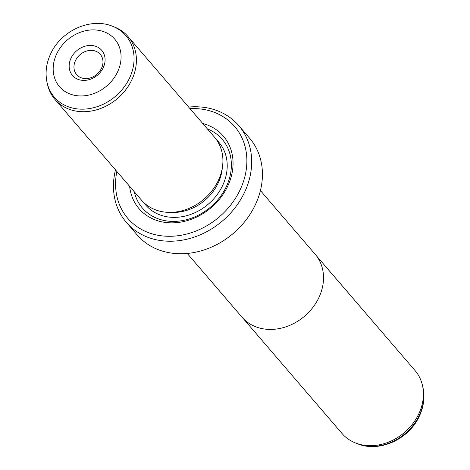 <?xml version="1.0" encoding="UTF-8"?>
<svg xmlns="http://www.w3.org/2000/svg" width="470" height="470" viewBox="0 0 470 470"><rect width="100%" height="100%" fill="white"/><g stroke="black" fill="none" stroke-linecap="round" stroke-linejoin="round"><path stroke-width="0.7" d="M316.234 255.574L415.057 370.572A48.199 40.056 139.3 0 1 422.454 385.359A48.199 40.056 139.3 0 1 418.429 414.646A48.199 40.056 139.3 0 1 355.449 442.94A48.199 40.056 139.3 0 1 341.943 433.405L243.119 318.407M260.415 190.556L315.147 254.241A48.246 40.091 139.3 0 1 318.525 298.356A48.246 40.091 139.3 0 1 241.968 317.127L187.236 253.442M103.094 67.986A19.282 16.021 139.3 0 1 78.889 79.653A19.282 16.021 139.3 0 1 71.152 57.857A19.282 16.021 139.3 0 1 95.357 46.189A19.282 16.021 139.3 0 1 103.094 67.986M75.57 60.395A15.575 12.943 -40.7 0 0 76.657 74.636A15.575 12.943 -40.7 0 0 101.367 68.573A15.575 12.943 -40.7 0 0 100.28 54.338A15.575 12.943 -40.7 0 0 75.57 60.395M54.943 99.429L141.441 200.085A48.199 40.056 -40.7 0 0 217.927 181.332A48.199 40.056 -40.7 0 0 214.555 137.258L128.057 36.595A48.199 40.056 -40.7 0 0 114.551 27.06L112.677 26.32A47.176 39.204 139.3 0 1 129.191 78.79A47.176 39.204 139.3 0 1 84.248 109.122A47.176 39.204 139.3 0 1 47.094 82.679L47.546 84.641A48.199 40.056 -40.7 0 0 54.943 99.429A48.199 40.056 -40.7 0 0 131.424 80.67A48.199 40.056 -40.7 0 0 128.057 36.595M129.644 186.355A55.619 46.219 -40.7 0 0 171.485 222.851A55.619 46.219 -40.7 0 0 227.298 187.031A55.619 46.219 -40.7 0 0 202.758 123.522M134.273 191.742A52.652 43.751 -40.7 0 0 175.704 221.358A52.652 43.751 -40.7 0 0 225.917 187.507A52.652 43.751 -40.7 0 0 207.388 128.909M126.33 222.322L137.081 234.836A74.154 61.623 -40.7 0 0 254.758 205.983A74.154 61.623 -40.7 0 0 249.57 138.174L238.813 125.66A74.154 61.623 139.3 0 1 244.001 193.464A74.154 61.623 139.3 0 1 126.33 222.322A74.154 61.623 139.3 0 1 115.491 169.887M116.842 171.462A70.447 58.538 -40.7 0 0 159.547 235.535A70.447 58.538 -40.7 0 0 239.583 190.926A70.447 58.538 -40.7 0 0 189.956 108.629M188.605 107.06A74.154 61.623 139.3 0 1 238.813 125.66M422.906 387.321C425.039 397.268 423.74 407.114 419.005 416.866C408.43 439.544 379.049 452.833 357.323 443.68A47.176 39.204 -40.7 0 0 418.97 415.991A47.176 39.204 -40.7 0 0 422.906 387.321L422.454 385.359M117.306 72.492A36.431 30.274 -40.7 0 0 102.683 31.308A36.431 30.274 -40.7 0 0 56.941 53.351A36.431 30.274 -40.7 0 0 71.569 94.535A36.431 30.274 -40.7 0 0 117.306 72.492M170.763 212.364A44.491 36.971 -40.7 0 0 217.816 183.799A44.491 36.971 -40.7 0 0 222.287 168.09M143.72 202.482A48.199 40.056 -40.7 0 0 183.688 216.394A48.199 40.056 -40.7 0 0 222.234 186.337A48.199 40.056 -40.7 0 0 216.582 139.866M112.677 26.32C90.951 17.167 61.57 30.456 50.995 53.133C46.26 62.886 44.961 72.733 47.094 82.679M357.323 443.68L355.449 442.94"/></g></svg>
